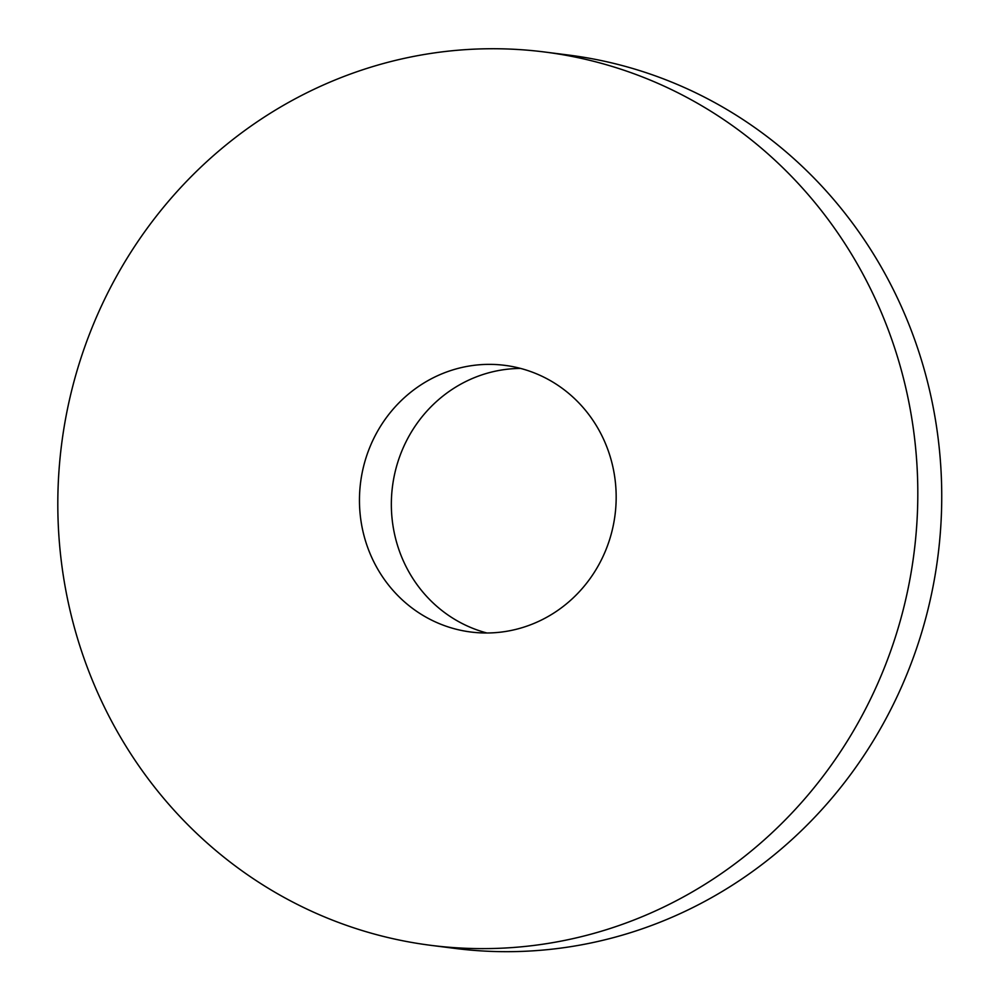 <?xml version="1.0" encoding="UTF-8"?>
<svg xmlns="http://www.w3.org/2000/svg" width="1000" height="1000" viewBox="0 0 1000 1000"><rect width="100%" height="100%" fill="white"/><g stroke="black" fill="none" stroke-linecap="round" stroke-linejoin="round"><path stroke-width="1.5" d="M917.4 513.112A450.275 429.663 -82.7 0 0 544.775 52.025A450.275 429.663 -82.7 0 0 61.6 444.325A450.275 429.663 -82.7 0 0 430.85 945.337A450.275 429.663 -82.7 0 0 917.4 513.112M430.85 945.337L454.775 948.388A450.275 429.663 -82.7 0 0 941.325 516.163A450.275 429.663 -82.7 0 0 568.7 55.075L544.775 52.025M520.625 368.438A134.412 128.262 -82.7 0 0 392.475 486.525A134.412 128.262 -82.7 0 0 486.887 632.987M616.05 502.987A134.412 128.262 -82.7 0 0 504.812 365.35A134.412 128.262 -82.7 0 0 360.588 482.45A134.412 128.262 -82.7 0 0 470.812 632.013A134.412 128.262 -82.7 0 0 616.05 502.987"/></g></svg>
